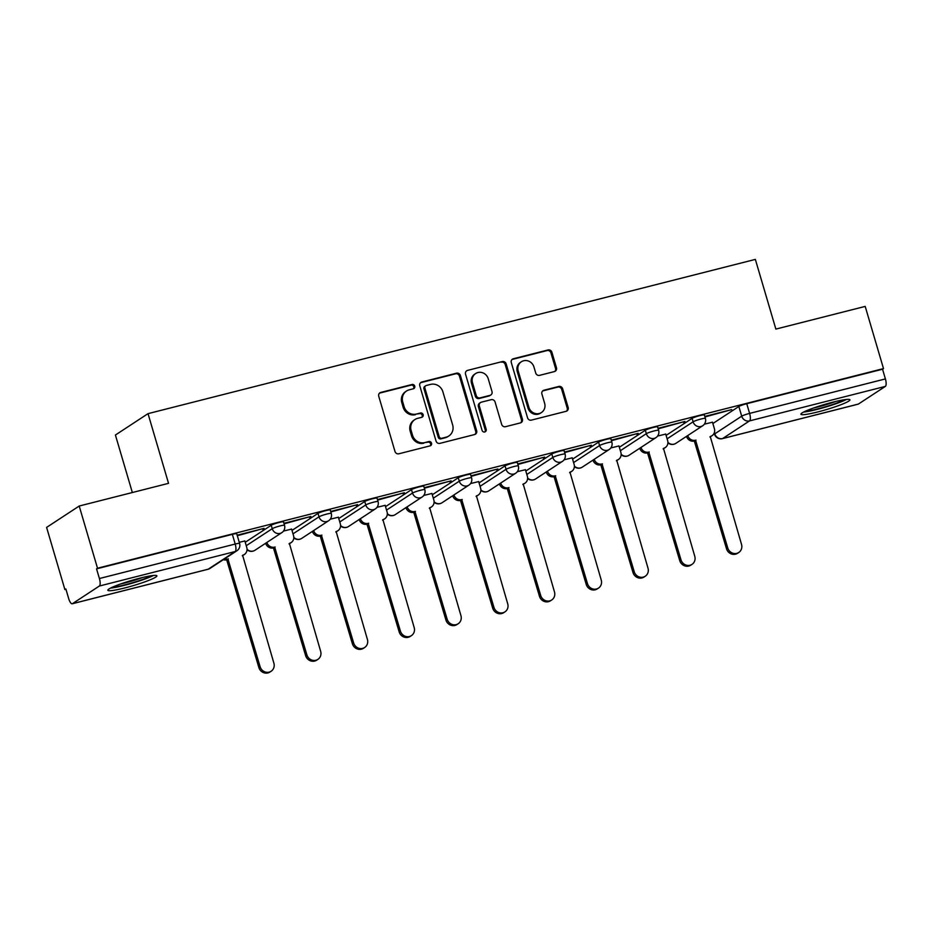 <?xml version="1.0" encoding="UTF-8"?>
<svg xmlns="http://www.w3.org/2000/svg" width="932" height="932" viewBox="0 0 932 932"><rect width="100%" height="100%" fill="white"/><g stroke="black" fill="none" stroke-linecap="round" stroke-linejoin="round"><path stroke-width="1.4" d="M414.74 386.116A2.248 2.109 56.7 0 0 412.049 384.497L380.78 392.43A3.215 3.017 56.7 0 0 378.742 396.251L394.993 451.461A3.215 3.017 56.7 0 0 398.838 453.791L430.106 445.846A2.248 2.109 56.7 0 0 431.528 443.178A2.248 2.109 56.7 0 0 428.837 441.547L424.794 442.584A10.287 9.658 56.7 0 1 412.492 435.151L411.14 430.549A10.287 9.658 56.7 0 1 414.903 419.551A10.287 9.658 56.7 0 1 417.664 418.34L421.707 417.315A2.248 2.109 56.7 0 0 423.14 414.647A2.248 2.109 56.7 0 0 420.448 413.027L416.394 414.053A10.287 9.658 56.7 0 1 404.092 406.62L402.74 402.018A10.287 9.658 56.7 0 1 406.515 391.021A10.287 9.658 56.7 0 1 409.264 389.821L413.307 388.784A2.248 2.109 56.7 0 0 414.74 386.116M413.389 388.76A2.248 2.109 56.7 0 0 411.094 385.114L379.837 393.059A3.215 3.017 56.7 0 0 379.475 393.176M430.188 445.822A2.248 2.109 56.7 0 0 427.893 442.176L424.794 442.584M421.788 417.291A2.248 2.109 56.7 0 0 419.493 413.645L416.394 414.053M139.777 578.19A25.56 2.726 163.6 0 0 107.844 590.271A25.56 2.726 163.6 0 0 124.946 587.906A25.56 2.726 163.6 0 0 156.879 575.836A25.56 2.726 163.6 0 0 139.777 578.19M832.835 402.17A25.56 2.726 163.6 0 0 800.903 414.239A25.56 2.726 163.6 0 0 818.005 411.886A25.56 2.726 163.6 0 0 849.937 399.816A25.56 2.726 163.6 0 0 832.835 402.17M554.423 371.577A3.215 3.017 56.7 0 0 556.462 367.756L551.907 352.273A3.215 3.017 56.7 0 0 548.063 349.954L513.334 358.762A3.215 3.017 56.7 0 0 511.295 362.583L527.547 417.804A3.215 3.017 56.7 0 0 531.391 420.122L566.12 411.303A3.215 3.017 56.7 0 0 568.159 407.482L562.648 388.772A3.215 3.017 56.7 0 0 558.804 386.454L543.95 390.228A3.215 3.017 56.7 0 0 541.9 394.038L544.638 403.323A8.598 8.073 56.7 0 1 541.48 412.515A8.598 8.073 56.7 0 1 528.898 407.319L518.192 370.971A8.598 8.073 56.7 0 1 521.349 361.779A8.598 8.073 56.7 0 1 533.943 366.975L535.725 373.033A3.215 3.017 56.7 0 0 539.57 375.351L554.423 371.577M99.351 586.03L72.451 603.668A6.547 2.167 -104.3 0 1 72.218 603.773A6.547 2.167 -104.3 0 1 68.712 598.67L65.857 588.977L64.902 589.595L46.6 527.407L79.208 506.029L168.541 483.335L148.025 413.645L755.351 259.399L775.867 329.089L865.199 306.407L883.501 368.594L97.511 568.217L96.555 568.846L99.409 578.527L235.202 544.043A6.547 0.699 -16.4 0 1 239.594 543.438L236.74 533.756A6.547 0.699 -16.4 0 0 232.359 534.351L235.202 544.043A6.547 2.167 -104.3 0 1 235.144 551.546L99.351 586.03A6.547 2.167 -104.3 0 0 99.409 578.527M79.208 506.029L97.511 568.217M460.396 375.514A3.215 3.017 56.7 0 0 456.552 373.184L421.835 382.003A3.215 3.017 56.7 0 0 419.796 385.825L436.048 441.046A3.215 3.017 56.7 0 0 439.892 443.364L474.609 434.545A3.215 3.017 56.7 0 0 476.648 430.724L460.396 375.514L459.441 376.132A3.215 3.017 56.7 0 0 455.597 373.814L420.88 382.633A3.215 3.017 56.7 0 0 420.53 382.749M467.584 370.388L502.301 361.569A3.215 3.017 56.7 0 1 506.146 363.888L522.398 419.109A3.215 3.017 56.7 0 1 520.359 422.918L505.505 426.693A3.215 3.017 56.7 0 1 501.661 424.375L495.067 401.983A3.215 3.017 56.7 0 0 491.222 399.665L481.366 402.17A3.215 3.017 56.7 0 0 479.328 405.979L486.189 429.291A2.248 2.109 56.7 0 1 485.362 431.702A2.248 2.109 56.7 0 1 482.065 430.339L465.546 374.198A3.215 3.017 56.7 0 1 467.584 370.388L502.301 361.569M712.875 423.524L738.855 406.48L741.709 416.173A6.547 0.699 -16.4 0 1 749.608 413.4L885.4 378.916A6.547 2.167 75.7 0 1 885.342 386.407L858.43 404.045A6.547 2.167 75.7 0 1 858.209 404.15A6.547 2.167 75.7 0 1 857.964 404.173M64.902 589.595L65.962 589.327M132.344 492.527L115.417 435.023L148.025 413.645M883.501 368.594L882.546 369.223L885.4 378.916M244.848 540.979L239.256 542.308M237.322 535.725L262.509 528.759M262.661 529.294L264.094 528.362L237.159 535.201M291.611 529.096L283.491 531.065M284.085 523.854L309.273 516.887M309.436 517.411L310.857 516.479L283.934 523.318M338.374 517.225L330.254 519.194M330.848 511.971L356.036 505.004M356.199 505.54L357.62 504.608L330.697 511.447M385.137 505.342L377.017 507.311M377.611 500.1L402.799 493.133M402.962 493.657L404.383 492.725L377.46 499.564M431.9 493.471L423.78 495.44M424.375 488.217L449.562 481.25M449.725 481.786L451.146 480.854L424.223 487.692M478.664 481.588L470.543 483.557M471.138 476.345L496.325 469.378M496.488 469.903L497.909 468.971L470.986 475.809M525.427 469.716L517.307 471.685M517.901 464.474L543.088 457.495M543.251 458.031L544.672 457.099L517.749 463.938M572.19 457.833L564.07 459.802M564.664 452.591L589.851 445.624M590.014 446.16L591.436 445.216L564.512 452.055M618.964 445.962L610.833 447.931M611.427 440.72L636.614 433.741M636.777 434.277L638.199 433.345L611.276 440.184M665.728 434.079L657.596 436.06M658.19 428.837L683.377 421.87M683.54 422.406L684.962 421.462L658.039 428.301M666.112 435.395L692.092 418.352L693.105 421.8A6.547 0.699 -16.4 0 1 699.967 419.295A6.547 0.699 -16.4 0 1 705.384 418.421L704.371 414.985A6.547 0.699 163.6 0 0 698.953 415.858A6.547 0.699 163.6 0 0 692.092 418.352M619.349 447.267L645.328 430.235L646.342 433.671A6.547 0.699 -16.4 0 1 653.204 431.178A6.547 0.699 -16.4 0 1 658.621 430.304L657.608 426.856A6.547 0.699 163.6 0 0 652.19 427.741A6.547 0.699 163.6 0 0 645.328 430.235M572.586 459.15L598.565 442.106L599.579 445.543A6.547 0.699 -16.4 0 1 606.441 443.05A6.547 0.699 -16.4 0 1 611.858 442.176L610.844 438.739A6.547 0.699 163.6 0 0 605.427 439.613A6.547 0.699 163.6 0 0 598.565 442.106M525.823 471.021L551.802 453.989L552.816 457.426A6.547 0.699 -16.4 0 1 559.678 454.933A6.547 0.699 -16.4 0 1 565.095 454.047L564.081 450.61A6.547 0.699 163.6 0 0 558.664 451.496A6.547 0.699 163.6 0 0 551.802 453.989M479.06 482.904L505.039 465.86L506.053 469.297A6.547 0.699 -16.4 0 1 512.915 466.804A6.547 0.699 -16.4 0 1 518.332 465.93L517.318 462.493A6.547 0.699 163.6 0 0 511.901 463.367A6.547 0.699 163.6 0 0 505.039 465.86M432.285 494.776L458.276 477.743L459.29 481.18A6.547 0.699 -16.4 0 1 466.151 478.687A6.547 0.699 -16.4 0 1 471.569 477.801L470.555 474.365A6.547 0.699 163.6 0 0 465.138 475.25A6.547 0.699 163.6 0 0 458.276 477.743M385.522 506.659L411.513 489.615L412.527 493.051A6.547 0.699 -16.4 0 1 419.388 490.558A6.547 0.699 -16.4 0 1 424.806 489.684L423.792 486.248A6.547 0.699 163.6 0 0 418.375 487.121A6.547 0.699 163.6 0 0 411.513 489.615M338.759 518.53L364.75 501.498L365.763 504.934A6.547 0.699 -16.4 0 1 372.625 502.441A6.547 0.699 -16.4 0 1 378.043 501.556L377.029 498.119A6.547 0.699 163.6 0 0 371.612 499.004A6.547 0.699 163.6 0 0 364.75 501.498M291.996 530.413L317.987 513.369L319 516.806A6.547 0.699 -16.4 0 1 325.862 514.313A6.547 0.699 -16.4 0 1 331.279 513.439L330.266 510.002A6.547 0.699 163.6 0 0 324.849 510.876A6.547 0.699 163.6 0 0 317.987 513.369M245.233 542.284L271.224 525.252L272.237 528.689A6.547 0.699 -16.4 0 1 279.087 526.196A6.547 0.699 -16.4 0 1 284.516 525.31L283.503 521.873A6.547 0.699 163.6 0 0 278.085 522.747A6.547 0.699 163.6 0 0 271.224 525.252M704.953 416.965L731.725 409.591L704.802 416.429M712.491 422.208L704.359 424.177M882.546 369.223L746.753 403.707A6.547 0.699 163.6 0 0 738.855 406.48M96.555 568.846L232.359 534.351M406.515 391.021L405.56 391.65A10.287 9.658 56.7 0 0 401.785 402.647L402.74 402.018M415.451 414.67A10.287 9.658 56.7 0 1 403.137 407.249L401.785 402.647M414.903 419.551L413.959 420.181A10.287 9.658 56.7 0 0 410.185 431.178L411.14 430.549M423.839 443.201A10.287 9.658 56.7 0 1 411.536 435.78L410.185 431.178M474.959 434.428A3.215 3.017 56.7 0 0 475.693 431.353L459.441 376.132M426.332 385.475A2.248 2.109 56.7 0 0 424.899 388.155L439.17 436.619A2.248 2.109 56.7 0 0 441.861 438.25L446.125 437.166A10.287 9.658 56.7 0 0 448.886 435.955A10.287 9.658 56.7 0 0 452.649 424.957L442.898 391.824A10.287 9.658 56.7 0 0 430.596 384.392L426.332 385.475M425.726 385.743L424.782 386.372A2.248 2.109 56.7 0 0 423.955 388.772L424.899 388.155M448.886 435.955L447.931 436.572A10.287 9.658 56.7 0 1 445.181 437.784L440.906 438.867A2.248 2.109 56.7 0 1 438.215 437.248L423.955 388.772M520.72 422.813A3.215 3.017 56.7 0 0 521.454 419.726L505.202 364.517A3.215 3.017 56.7 0 0 501.358 362.187M480.504 402.542L479.549 403.172A3.215 3.017 56.7 0 0 478.372 406.608L485.234 429.92L486.189 429.291M484.838 431.947A2.248 2.109 56.7 0 0 485.234 429.92M488.228 378.742A8.598 8.073 56.7 0 0 475.635 373.546A8.598 8.073 56.7 0 0 472.489 382.737L476.252 395.552A3.215 3.017 56.7 0 0 480.097 397.871L489.952 395.366A3.215 3.017 56.7 0 0 492.003 391.557L488.228 378.742M475.635 373.546L474.691 374.175A8.598 8.073 56.7 0 0 471.534 383.367L472.489 382.737M490.815 394.993L489.871 395.611A3.215 3.017 56.7 0 1 489.009 395.995L479.153 398.5A3.215 3.017 56.7 0 1 475.308 396.17L471.534 383.367M521.349 361.779L520.394 362.397A8.598 8.073 56.7 0 0 517.248 371.588L518.192 370.971M541.48 412.515L540.537 413.144A8.598 8.073 56.7 0 1 527.943 407.948L517.248 371.588M566.47 411.187A3.215 3.017 56.7 0 0 567.204 408.111L561.693 389.401A3.215 3.017 56.7 0 0 557.849 387.083L542.995 390.846A3.215 3.017 56.7 0 0 542.645 390.962M554.773 371.46A3.215 3.017 56.7 0 0 555.519 368.385L550.952 352.89A3.215 3.017 56.7 0 0 547.107 350.572L512.39 359.391A3.215 3.017 56.7 0 0 512.029 359.507M224.542 558.874A6.547 6.151 56.7 0 0 227.921 558.99L260.11 666.695A7.538 7.072 56.7 0 0 271.13 671.25A7.538 7.072 56.7 0 0 273.892 663.2L242.611 555.262A6.547 6.151 56.7 0 0 246.77 547.492L244.825 540.886M244.37 554.493L243.124 555.297A6.547 6.151 -123.3 0 1 242.273 555.763M271.13 671.25L269.896 672.065A7.538 7.072 -123.3 0 1 258.875 667.51L226.686 559.806A6.547 6.151 -123.3 0 1 223.307 559.678M227.14 559.689L228.375 558.874M266.867 542.447A6.547 6.151 56.7 0 0 274.684 547.119L306.873 654.823A7.538 7.072 56.7 0 0 317.894 659.378A7.538 7.072 56.7 0 0 320.655 651.317L289.374 543.379A6.547 6.151 56.7 0 0 293.533 535.609L291.588 529.015M291.134 542.61L289.887 543.426A6.547 6.151 -123.3 0 1 289.036 543.88M317.894 659.378L316.659 660.182A7.538 7.072 -123.3 0 1 305.638 655.639L273.449 547.923A6.547 6.151 -123.3 0 1 265.632 543.263M273.903 547.806L275.138 547.002M313.63 530.576A6.547 6.151 56.7 0 0 321.447 535.236L353.636 642.952A7.538 7.072 56.7 0 0 364.657 647.495A7.538 7.072 56.7 0 0 367.418 639.445L336.137 531.508A6.547 6.151 56.7 0 0 340.297 523.737L338.351 517.132M337.897 530.739L336.662 531.543A6.547 6.151 -123.3 0 1 335.8 532.009M364.657 647.495L363.422 648.311A7.538 7.072 -123.3 0 1 352.401 643.756L320.212 536.051A6.547 6.151 -123.3 0 1 312.395 531.38M320.666 535.935L321.901 535.119M151.334 575.731A22.112 2.353 -16.4 0 1 145.94 578.201A22.112 2.353 -16.4 0 1 112.457 587.172M110.547 588.092A25.397 2.703 163.6 0 0 148.06 577.852A25.397 2.703 163.6 0 0 153.43 575.475M120.601 583.98A20.481 2.179 163.6 0 0 142.747 577.456M844.392 399.712A22.112 2.353 -16.4 0 1 838.998 402.181A22.112 2.353 -16.4 0 1 805.516 411.152M803.605 412.072A25.397 2.703 163.6 0 0 841.118 401.832A25.397 2.703 163.6 0 0 846.489 399.455M813.659 407.96A20.481 2.179 163.6 0 0 835.806 401.436M360.393 518.693A6.547 6.151 56.7 0 0 368.21 523.365L400.399 631.069A7.538 7.072 56.7 0 0 411.42 635.624A7.538 7.072 56.7 0 0 414.181 627.562L382.901 519.625A6.547 6.151 56.7 0 0 387.06 511.854L385.114 505.26M384.66 518.856L383.425 519.672A6.547 6.151 -123.3 0 1 382.563 520.138M411.42 635.624L410.185 636.428A7.538 7.072 -123.3 0 1 399.164 631.884L366.975 524.168A6.547 6.151 -123.3 0 1 359.158 519.508M367.429 524.052L368.664 523.248M407.156 506.822A6.547 6.151 56.7 0 0 414.973 511.482L447.162 619.197A7.538 7.072 56.7 0 0 458.183 623.741A7.538 7.072 56.7 0 0 460.956 615.691L429.664 507.754A6.547 6.151 56.7 0 0 433.823 499.983L431.877 493.377M431.423 506.985L430.188 507.789A6.547 6.151 -123.3 0 1 429.326 508.255M458.183 623.741L456.948 624.557A7.538 7.072 -123.3 0 1 445.927 620.001L413.738 512.297A6.547 6.151 -123.3 0 1 405.921 507.625M414.192 512.181L415.427 511.365M453.919 494.939A6.547 6.151 56.7 0 0 461.736 499.61L493.925 607.314A7.538 7.072 56.7 0 0 504.946 611.87A7.538 7.072 56.7 0 0 507.719 603.819L476.427 495.882A6.547 6.151 56.7 0 0 480.586 488.1L478.64 481.506M478.186 495.102L476.951 495.917A6.547 6.151 -123.3 0 1 476.089 496.383M504.946 611.87L503.711 612.673A7.538 7.072 -123.3 0 1 492.69 608.13L460.501 500.414A6.547 6.151 -123.3 0 1 452.684 495.754M460.956 500.298L462.19 499.494M500.682 483.067A6.547 6.151 56.7 0 0 508.499 487.727L540.688 595.443A7.538 7.072 56.7 0 0 551.721 599.987A7.538 7.072 56.7 0 0 554.482 591.937L523.19 483.999A6.547 6.151 56.7 0 0 527.349 476.229L525.403 469.623M524.949 483.23L523.714 484.034A6.547 6.151 -123.3 0 1 522.852 484.5M551.721 599.987L550.474 600.802A7.538 7.072 -123.3 0 1 539.453 596.247L507.264 488.543A6.547 6.151 -123.3 0 1 499.447 483.871M507.719 488.426L508.954 487.611M547.457 471.184A6.547 6.151 56.7 0 0 555.262 475.856L587.451 583.56A7.538 7.072 56.7 0 0 598.484 588.115A7.538 7.072 56.7 0 0 601.245 580.065L569.953 472.128A6.547 6.151 56.7 0 0 574.112 464.346L572.166 457.752M571.712 471.347L570.477 472.163A6.547 6.151 -123.3 0 1 569.615 472.629M598.484 588.115L597.237 588.919A7.538 7.072 -123.3 0 1 586.216 584.376L554.027 476.66A6.547 6.151 -123.3 0 1 546.21 472M554.482 476.555L555.717 475.739M594.22 459.313A6.547 6.151 56.7 0 0 602.037 463.973L634.214 571.689A7.538 7.072 56.7 0 0 645.247 576.232A7.538 7.072 56.7 0 0 648.008 568.182L616.716 460.245A6.547 6.151 56.7 0 0 620.875 452.474L618.93 445.869M618.475 459.476L617.24 460.292A6.547 6.151 -123.3 0 1 616.39 460.746M645.247 576.232L644.012 577.048A7.538 7.072 -123.3 0 1 632.979 572.493L600.791 464.788A6.547 6.151 -123.3 0 1 592.973 460.117M601.245 464.672L602.48 463.868M640.983 447.43A6.547 6.151 56.7 0 0 648.8 452.102L680.977 559.806A7.538 7.072 56.7 0 0 692.01 564.361A7.538 7.072 56.7 0 0 694.771 556.311L663.479 448.374A6.547 6.151 56.7 0 0 667.638 440.591L665.693 433.997M665.238 447.593L664.003 448.409A6.547 6.151 -123.3 0 1 663.153 448.875M692.01 564.361L690.775 565.165A7.538 7.072 -123.3 0 1 679.743 560.621L647.554 452.905A6.547 6.151 -123.3 0 1 639.748 448.245M648.008 452.801L649.243 451.985M687.746 435.559A6.547 6.151 56.7 0 0 695.563 440.219L727.741 547.934A7.538 7.072 56.7 0 0 738.773 552.478A7.538 7.072 56.7 0 0 741.534 544.428L710.242 436.491A6.547 6.151 56.7 0 0 714.401 428.72L712.456 422.126M712.001 435.722L710.767 436.537A6.547 6.151 -123.3 0 1 709.916 436.992M738.773 552.478L737.538 553.293A7.538 7.072 -123.3 0 1 726.506 548.738L694.328 441.034A6.547 6.151 -123.3 0 1 686.511 436.362M694.771 440.918L696.006 440.114M411.094 385.114L412.049 384.497M427.893 442.176L428.837 441.547M419.493 413.645L420.448 413.027M714.413 432.46L714.809 433.811L741.709 416.173A6.547 6.151 -123.3 0 0 749.549 420.891L722.638 438.541L858.43 404.045M885.342 386.407L749.549 420.891A6.547 2.167 -104.3 0 0 749.608 413.4L746.753 403.707M72.451 603.668L208.244 569.184L235.144 551.546A6.547 6.151 56.7 0 0 236.903 550.765A6.547 6.547 0 0 0 239.594 543.438M667.126 438.832L693.105 421.8A6.547 6.151 -123.3 0 0 702.693 425.749A6.547 6.547 0 0 0 705.384 418.421M620.363 450.715L646.342 433.671A6.547 6.151 -123.3 0 0 655.93 437.632A6.547 6.547 0 0 0 658.621 430.304M573.588 462.587L599.579 445.543A6.547 6.151 -123.3 0 0 609.167 449.504A6.547 6.547 0 0 0 611.858 442.176M526.825 474.47L552.816 457.426A6.547 6.151 -123.3 0 0 562.404 461.387A6.547 6.547 0 0 0 565.095 454.047M480.062 486.341L506.053 469.297A6.547 6.151 -123.3 0 0 515.641 473.258A6.547 6.547 0 0 0 518.332 465.93M433.298 498.212L459.29 481.18A6.547 6.151 -123.3 0 0 468.878 485.141A6.547 6.547 0 0 0 471.569 477.801M386.535 510.095L412.527 493.051A6.547 6.151 -123.3 0 0 422.114 497.012A6.547 6.547 0 0 0 424.806 489.684M339.772 521.967L365.763 504.934A6.547 6.151 -123.3 0 0 375.351 508.895A6.547 6.547 0 0 0 378.043 501.556M293.009 533.85L319 516.806A6.547 6.151 -123.3 0 0 328.588 520.767A6.547 6.547 0 0 0 331.279 513.439M246.246 545.721L272.237 528.689A6.547 6.151 -123.3 0 0 281.825 532.638A6.547 6.547 0 0 0 284.516 525.31M281.825 532.638L254.925 550.288A6.547 6.151 -123.3 0 1 253.166 551.057A6.547 6.151 56.7 0 1 247.038 549.239M328.588 520.767L301.688 538.405A6.547 6.151 -123.3 0 1 299.929 539.174A6.547 6.151 56.7 0 1 293.801 537.356M375.351 508.895L348.452 526.533A6.547 6.151 -123.3 0 1 346.692 527.302A6.547 6.151 56.7 0 1 340.564 525.485M422.114 497.012L395.215 514.65A6.547 6.151 -123.3 0 1 393.455 515.419A6.547 6.151 56.7 0 1 387.328 513.602M468.878 485.141L441.978 502.779A6.547 6.151 -123.3 0 1 440.219 503.548A6.547 6.151 56.7 0 1 434.091 501.731M515.641 473.258L488.741 490.896A6.547 6.151 -123.3 0 1 486.982 491.665A6.547 6.151 56.7 0 1 480.854 489.848M562.404 461.387L535.504 479.025A6.547 6.151 -123.3 0 1 533.745 479.794A6.547 6.151 56.7 0 1 527.617 477.976M609.167 449.504L582.267 467.142A6.547 6.151 -123.3 0 1 580.508 467.911A6.547 6.151 56.7 0 1 574.392 466.093M655.93 437.632L629.03 455.27A6.547 6.151 -123.3 0 1 627.271 456.039A6.547 6.151 56.7 0 1 621.155 454.222M702.693 425.749L675.793 443.387A6.547 6.151 -123.3 0 1 674.034 444.168A6.547 6.151 56.7 0 1 667.918 442.339M714.203 433.054L714.518 434.137A6.547 0.699 -16.4 0 1 714.809 433.811A6.547 6.151 -123.3 0 0 722.638 438.541A6.547 2.167 75.7 0 1 722.417 438.634L858.209 404.15M72.218 603.773L208.011 569.277A6.547 6.547 0 0 0 209.991 568.415A6.547 6.151 56.7 0 1 208.244 569.184A6.547 2.167 75.7 0 1 208.011 569.277A6.547 2.167 75.7 0 1 207.766 569.301M403.137 407.249L404.092 406.62M411.536 435.78L412.492 435.151M379.837 393.059L380.78 392.43M475.693 431.353L476.648 430.724M420.88 382.633L421.835 382.003M455.597 373.814L456.552 373.184M438.215 437.248L439.17 436.619M440.906 438.867L441.861 438.25M445.181 437.784L446.125 437.166M505.202 364.517L506.146 363.888M521.454 419.726L522.398 419.109M478.372 406.608L479.328 405.979M475.308 396.17L476.252 395.552M479.153 398.5L480.097 397.871M489.009 395.995L489.952 395.366M527.943 407.948L528.898 407.319M542.995 390.846L543.95 390.228M557.849 387.083L558.804 386.454M561.693 389.401L562.648 388.772M567.204 408.111L568.159 407.482M512.39 359.391L513.334 358.762M547.107 350.572L548.063 349.954M550.952 352.89L551.907 352.273M555.519 368.385L556.462 367.756M226.686 559.806L227.921 558.99M258.875 667.51L260.11 666.695M273.449 547.923L274.684 547.119M305.638 655.639L306.873 654.823M320.212 536.051L321.447 535.236M352.401 643.756L353.636 642.952M366.975 524.168L368.21 523.365M399.164 631.884L400.399 631.069M413.738 512.297L414.973 511.482M445.927 620.001L447.162 619.197M460.501 500.414L461.736 499.61M492.69 608.13L493.925 607.314M507.264 488.543L508.499 487.727M539.453 596.247L540.688 595.443M554.027 476.66L555.262 475.856M586.216 584.376L587.451 583.56M600.791 464.788L602.037 463.973M632.979 572.493L634.214 571.689M647.554 452.905L648.8 452.102M679.743 560.621L680.977 559.806M694.328 441.034L695.563 440.219M726.506 548.738L727.741 547.934M247.038 549.752A6.547 6.547 0 0 0 254.925 550.288M293.801 537.88A6.547 6.547 0 0 0 301.688 538.405M340.564 525.998A6.547 6.547 0 0 0 348.452 526.533M387.328 514.126A6.547 6.547 0 0 0 395.215 514.65M434.091 502.243A6.547 6.547 0 0 0 441.978 502.779M480.854 490.372A6.547 6.547 0 0 0 488.741 490.896M527.617 478.489A6.547 6.547 0 0 0 535.504 479.025M574.38 466.617A6.547 6.547 0 0 0 582.267 467.142M621.143 454.734A6.547 6.547 0 0 0 629.03 455.27M667.906 442.863A6.547 6.547 0 0 0 675.793 443.387M714.518 434.137A6.547 6.547 0 0 0 722.417 438.634M209.991 568.415L236.903 550.765"/></g></svg>
